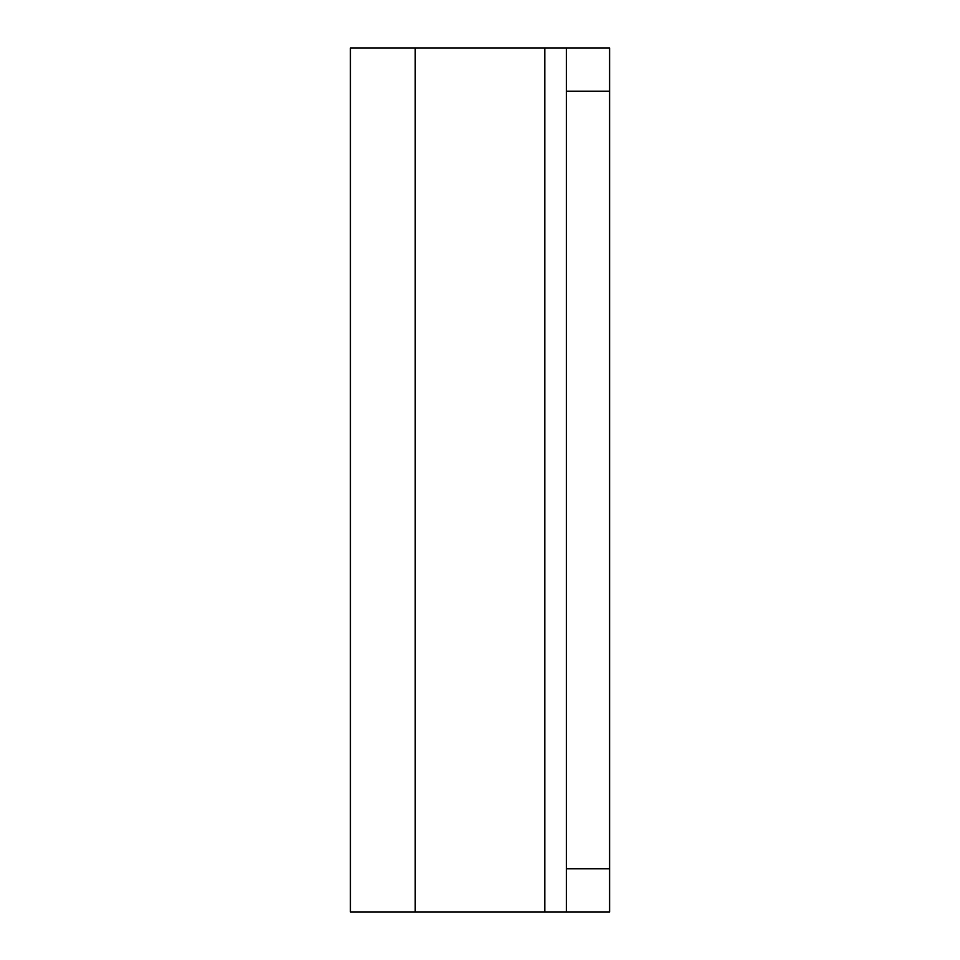 <?xml version="1.0" encoding="UTF-8"?>
<svg xmlns="http://www.w3.org/2000/svg" width="960" height="960" viewBox="0 0 960 960"><rect width="100%" height="100%" fill="white"/><g stroke="black" fill="none" stroke-linecap="round" stroke-linejoin="round"><path stroke-width="1.44" d="M350.4 912L609.6 912L609.6 48L350.4 48L350.4 912M566.4 48L566.4 912M415.2 912L415.2 48M544.8 912L544.8 48M566.4 868.8L609.6 868.8M566.4 91.2L609.6 91.2"/></g></svg>
